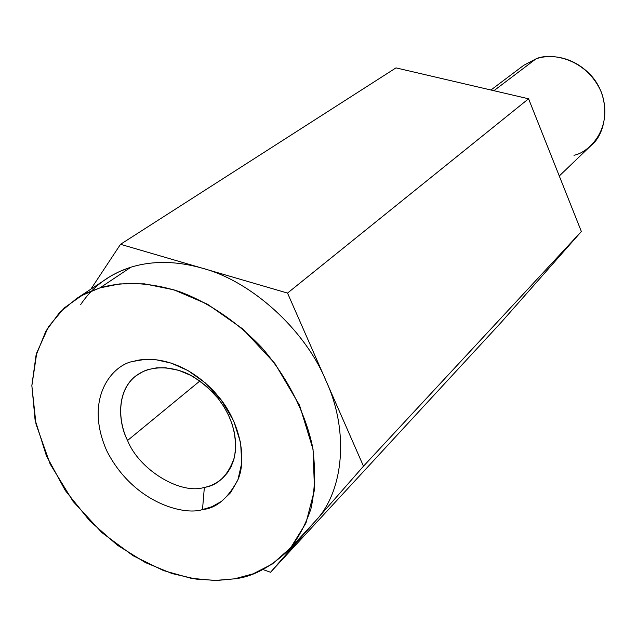 <?xml version="1.0" encoding="UTF-8"?>
<svg xmlns="http://www.w3.org/2000/svg" width="637" height="637" viewBox="0 0 637 637"><rect width="100%" height="100%" fill="white"/><g stroke="black" fill="none" stroke-linecap="round" stroke-linejoin="round"><path stroke-width="0.96" d="M528.575 98.783L287.526 293.084L363.488 466.196L581.358 231.502L528.575 98.783L395.991 67.88L120.52 244.305L395.991 67.88L528.575 98.783L581.358 231.502L363.488 466.196L270.542 572.265L501.096 322.481L581.358 231.502L501.096 322.481L270.542 572.265L262.914 569.526L270.542 572.265L363.488 466.196L287.526 293.084L528.575 98.783M80.668 304.621C92.684 286.57 109.453 274.093 130.975 267.174C152.745 260.565 176.537 260.907 202.351 268.209L120.52 244.305L91.019 288.951L120.52 244.305L287.526 293.084L202.351 268.209C251.145 280.957 305.012 329.671 325.937 380.615C349.371 431.114 343.813 491.135 315.61 520.835C343.813 491.135 349.371 431.114 325.937 380.615C305.012 329.671 251.145 280.957 202.351 268.209C176.537 260.907 152.745 260.565 130.975 267.174L99.945 287.884C118.856 282.374 145.443 280.694 179.817 291.77C206.189 301.516 235.204 319.917 261.568 347.356C286.937 376.555 305.306 412.346 312.703 447.405C315.641 470.17 315.028 490.729 310.864 509.082C305.147 525.692 297.654 539.428 288.386 550.296C270.367 567.408 252.427 576.915 234.551 578.834L216.898 580.458L196.069 579.097L172.094 573.563L145.467 562.614L117.383 545.2L89.801 520.931L65.277 490.482L46.405 455.789L35.067 419.767L31.858 385.504L36.014 355.494L45.888 331.097L59.504 312.608L76.854 298.379L87.556 292.582L99.945 287.884L130.975 267.174L119.979 271.298L111.356 275.686L75.086 299.525M559.278 175.971L591.51 145.069C605.97 133.73 611.886 99.452 591.9 76.392C572.114 54.328 547.454 54.535 535.916 58.907L523.694 65.34L490.936 90.008M535.916 58.907L493.914 90.701L535.916 58.907C548.967 52.481 586.096 56.932 601.511 92.572C614.02 129.024 588.349 152.832 573.961 155.261M288.386 550.296L315.61 520.835M127.559 440.493C138.938 469.525 180.16 495.005 204.35 487.409C210.871 486.206 217.058 483.037 222.918 477.901L227.393 472.861L231.12 466.698L233.867 459.476L235.427 451.338L235.674 442.516L234.551 433.303L232.091 424.027L228.444 415.013L223.81 406.541L218.427 398.826L212.551 392.018L200.265 381.284L190.638 375.32L178.766 370.36L165.62 367.764L156.591 367.844L147.808 369.651L143.644 371.236L136.039 375.766C116.165 390.656 118.012 422.299 127.559 440.493L199.859 380.998L127.559 440.493C118.84 423.151 116.38 394.948 132.695 378.681C149.154 362.533 177.277 366.53 194.213 377.319L206.85 386.532L217.981 398.268C232.346 416.98 237.824 436.679 234.416 457.358C228.205 475.313 218.188 485.33 204.35 487.409C180.16 495.005 138.938 469.525 127.559 440.493M204.35 487.409L202.502 509.56C216.325 508.35 228.221 498.23 238.182 479.183C246.559 459.134 240.682 424.043 219.638 397.958L214.414 391.827C182.819 358.344 149.09 356.521 133.897 361.267C113.322 363.966 83.336 397.552 106.698 450.678C133.149 502.848 184.109 515.843 202.502 509.56L204.35 487.409M99.945 287.884L82.054 295.337L64.369 307.854L48.516 326.709L36.787 352.763L31.85 385.799L35.991 424.019L50.116 463.975L73.088 501.415L101.976 532.675L133.181 555.783L163.55 570.601L191.052 578.285L214.765 580.474L234.551 578.834L253.104 573.841L272.349 564L290.783 547.605L305.943 523.104L314.503 489.901L313.046 449.348L299.573 405.339L274.858 363.424L242.546 328.788L207.511 304.239L173.957 289.843L144.408 283.847L119.772 283.903L99.945 287.884M202.502 509.56C184.109 515.843 133.149 502.848 106.698 450.678C83.336 397.552 113.322 363.966 133.897 361.267L144.002 359.555L156.447 359.833L171.242 363.13L187.923 370.543L205.257 382.869L221.27 400.076L233.644 420.834L240.619 442.731L241.734 463.099L237.864 480.011L230.578 492.712L221.509 501.383L211.89 506.726L202.502 509.56M213.849 393.403L214.414 391.827M217.981 398.268L219.638 397.958"/></g></svg>
